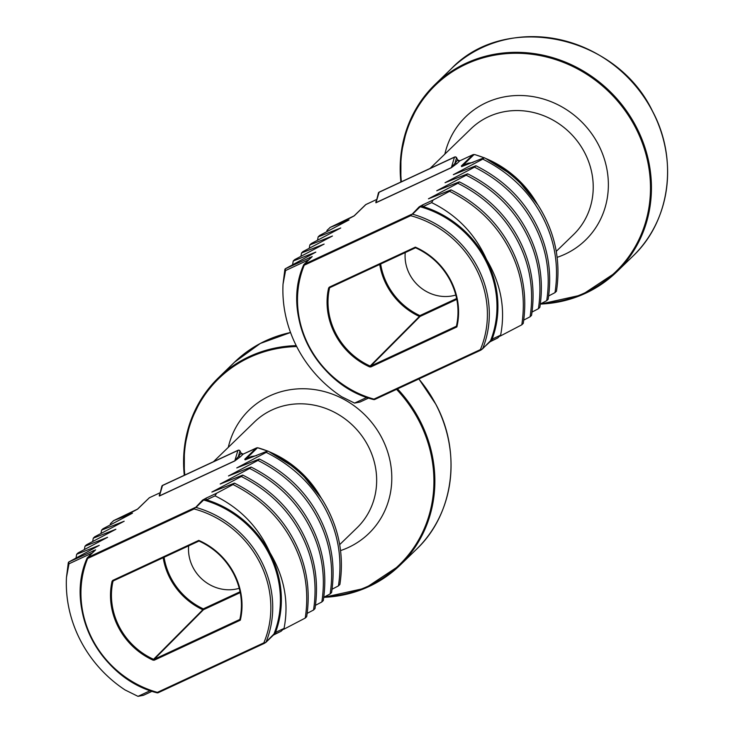 <?xml version="1.0" encoding="UTF-8"?>
<svg xmlns="http://www.w3.org/2000/svg" width="733" height="733" viewBox="0 0 733 733"><rect width="100%" height="100%" fill="white"/><g stroke="black" fill="none" stroke-linecap="round" stroke-linejoin="round"><path stroke-width="1.1" d="M480.39 349.604L481.847 349.348L480.921 350.099L480.39 349.604A98.249 91.02 -134.1 0 0 475.992 268.489A98.249 91.02 -134.1 0 0 410.682 215.694L410.544 214.815L411.396 214.384L410.682 215.694L304.47 265.099A0.77 0.715 45.9 0 0 304.131 265.456A99.019 91.735 -134.1 0 0 373.674 399.045A0.77 0.715 45.9 0 0 374.178 399.009L480.39 349.604M482.616 348.807L492.109 339.132L500.63 335.164C505.651 308.932 500.941 283.68 486.501 259.409C475.066 233.882 456.769 214.952 431.627 202.61L423.106 206.578L420.211 206.743L412.532 214.183A99.78 92.44 45.9 0 1 477.705 267.481A99.78 92.44 45.9 0 1 482.616 348.807L481.847 349.348M456.806 299.366L420.018 316.482L370.742 366.051L456.421 326.194L456.879 326.927L370.889 366.921L369.661 366.912A68.306 63.285 45.9 0 1 328.613 288.06L415.556 247.781M450.227 280.437A67.537 62.571 -134.1 0 1 456.439 326.185L456.879 326.927A68.306 63.285 45.9 0 0 450.639 280.272A68.306 63.285 45.9 0 0 415.345 247.14L415.611 247.754A67.537 62.571 -134.1 0 1 450.199 280.382M455.816 295.033A39.005 36.128 45.9 0 1 409.6 274.252A39.005 36.128 45.9 0 1 405.23 252.583M449.595 191.295L451.042 189.893C477.284 203.096 496.919 221.815 509.957 246.041C522.968 270.285 527.403 296.077 523.252 323.409L521.804 324.811C525.955 297.479 521.52 271.686 508.51 247.452C495.471 223.217 475.836 204.498 449.595 191.295L433.176 199.999L431.627 202.61M457.896 183.25L459.344 181.848C485.585 195.051 505.22 213.761 518.249 237.996C531.269 262.24 535.704 288.023 531.553 315.364L530.106 316.766C534.256 289.434 529.822 263.642 516.802 239.398C503.773 215.172 484.137 196.453 457.896 183.25L428.448 198.808L451.042 189.893M466.197 175.205L467.645 173.803C493.886 187.007 513.521 205.716 526.551 229.951C539.57 254.195 544.005 279.979 539.855 307.319L538.407 308.721C542.557 281.38 538.123 255.597 525.103 231.353C512.074 207.118 492.439 188.408 466.197 175.205L436.749 190.763L459.344 181.848M474.489 167.161L475.937 165.759C502.187 178.962 521.823 197.672 534.852 221.907C547.872 246.151 552.306 271.934 548.156 299.275L546.708 300.677C550.859 273.336 546.424 247.552 533.404 223.308C520.375 199.074 500.74 180.364 474.489 167.161L445.041 182.719L467.645 173.803M482.79 159.116L484.238 157.714C510.48 170.908 530.124 189.627 543.153 213.862C556.173 238.106 560.608 263.889 556.448 291.23L555 292.632C559.16 265.291 554.725 239.508 541.705 215.264C528.676 191.029 509.032 172.319 482.79 159.116L453.342 174.674L475.937 165.759M415.345 247.14L329.346 287.134L328.613 288.06M548.678 295.949L555 292.632M540.377 303.993L546.708 300.677M532.076 312.038L538.407 308.721M523.774 320.083L530.106 316.766M500.19 336.09L521.804 324.811M411.726 214.641L419.212 206.807L422.813 204.819A1.539 0.55 -114.9 0 0 423.106 206.578A100.549 93.155 45.9 0 1 486.236 259.537A100.549 93.155 45.9 0 1 492.109 339.132A1.539 0.55 65.1 0 0 493.172 340.121A1.539 0.55 65.1 0 0 493.227 340.075L489.617 342.073M454.68 157.009A1.539 0.55 65.1 0 0 454.588 157.027A1.539 0.55 65.1 0 0 454.533 157.073A1.539 0.55 65.1 0 0 454.451 157.219A1.539 1.329 16.5 0 1 456.531 157.815L455.101 162.662A1.539 1.42 -134.1 0 0 457.108 163.413L451.299 167.729L375.928 202.784L375.873 201.566M376.45 199.596L365.95 204.48L354.332 215.749L329.923 227.505L349.595 218.352A1.539 0.55 65.1 0 0 349.54 218.388M308.877 259.702L285.577 270.541L285.174 268.837L315.831 252.115L293.237 261.021L294.684 259.619L324.133 244.071L301.538 252.977L302.986 251.575L332.434 236.017L309.839 244.932L311.287 243.53L340.735 227.972L318.14 236.887L319.588 235.485L349.036 219.927L330.262 227.358L327.074 230.318L326.735 231.683M285.174 268.837L312.203 256.577L304.323 264.219L410.544 214.815M473.124 162.387L467.892 163.34L461.643 166.62L484.238 157.714M464.456 164.943A1.539 0.55 -114.9 0 1 464.511 164.907L468.332 163.129L461.332 165.979L472.95 154.718L459.728 160.866L457.108 163.413M318.14 236.887L317.545 240.204M309.839 244.932L309.244 248.249M301.538 252.977L300.951 256.293M293.237 261.021L292.65 264.338M500.63 335.164L497.643 338.023L493.227 340.075M419.212 206.807A1.539 1.42 -134.1 0 1 420.211 206.743A99.78 92.44 -134.1 0 1 485.383 260.041A99.78 92.44 -134.1 0 1 490.295 341.367A1.539 1.42 45.9 0 1 489.983 341.816L497.643 338.023M284.871 269.414L283.03 284.166A122.814 113.771 45.9 0 0 341.605 396.69L354.58 403.095L366.839 397.396M360.013 402.041L368.662 398.028L360.013 402.041L354.58 403.095M285.577 270.541L283.03 284.166M475.112 154.718L473.875 154.498M370.889 366.921L370.742 366.051L370.128 366.042L419.395 316.473A65.943 61.096 45.9 0 1 379.74 264.439M330.162 287.501L415.556 247.772M484.119 157.76L475.076 154.663L473.078 154.636M309.848 257.365A1.539 0.55 65.1 0 0 309.94 258.676M375.928 202.784A1.539 0.55 -114.9 0 0 376.011 202.629L378.393 193.045A1.539 1.329 16.5 0 1 379.08 192.275L376.011 202.629L451.381 167.573L454.451 157.219L379.08 192.275A1.539 0.55 65.1 0 1 379.163 192.128A1.539 0.55 65.1 0 1 379.218 192.092A1.539 1.539 0 0 0 378.393 193.045M457.667 160.005L451.381 167.573A1.539 0.55 -114.9 0 1 451.299 167.729M473.802 154.581L472.95 154.718L474.086 154.516L462.459 165.786M462.395 166.015L464.511 164.907A1.539 0.55 -114.9 0 1 464.575 164.888M263.825 642.859L265.282 642.594L264.356 643.354L263.825 642.859A98.249 91.02 -134.1 0 0 259.418 561.735A98.249 91.02 -134.1 0 0 194.117 508.949L193.97 508.07L194.831 507.639L194.117 508.949L87.896 558.354A0.77 0.715 45.9 0 0 87.566 558.702A99.019 91.735 -134.1 0 0 157.109 692.291A0.77 0.715 45.9 0 0 157.604 692.264L263.825 642.859M266.042 642.062L275.535 632.377L284.056 628.419C289.086 602.187 284.377 576.935 269.927 552.664C258.492 527.137 240.204 508.207 215.053 495.865L206.532 499.833L203.646 499.988L195.968 507.438A99.78 92.44 45.9 0 1 261.131 560.736A99.78 92.44 45.9 0 1 266.042 642.062L265.282 642.594M240.241 592.621L203.444 609.737L154.177 659.306L239.856 619.449L240.314 620.182L154.315 660.176L153.096 660.167A68.306 63.285 45.9 0 1 112.048 581.315L113.34 580.866L112.974 581.324A67.537 62.571 -134.1 0 0 153.564 659.297L202.83 609.728A65.943 61.096 45.9 0 1 163.175 557.694M233.662 573.682A67.537 62.571 -134.1 0 1 239.874 619.44L240.314 620.182A68.306 63.285 45.9 0 0 234.074 573.527A68.306 63.285 45.9 0 0 198.78 540.386L199.046 541A67.537 62.571 -134.1 0 1 233.635 573.627M239.251 588.287A39.005 36.128 45.9 0 1 193.036 567.507A39.005 36.128 45.9 0 1 188.665 545.838M233.03 484.55L234.478 483.148C260.719 496.351 280.354 515.061 293.383 539.296C306.403 563.54 310.838 589.323 306.687 616.664L305.24 618.066C309.39 590.734 304.955 564.941 291.936 540.697C278.906 516.472 259.271 497.753 233.03 484.55L216.602 493.254L215.053 495.865M241.322 476.505L242.77 475.103C269.02 488.306 288.655 507.016 301.684 531.251C314.704 555.495 319.139 581.278 314.988 608.619L313.541 610.021C317.691 582.68 313.257 556.897 300.237 532.653C287.208 508.418 267.572 489.708 241.322 476.505L211.874 492.063L234.478 483.148M249.623 468.46L251.071 467.058C277.312 480.252 296.957 498.971 309.986 523.206C323.006 547.45 327.44 573.233 323.29 600.574L321.842 601.976C325.993 574.635 321.558 548.852 308.538 524.608C295.509 500.373 275.865 481.663 249.623 468.46L220.175 484.018L242.77 475.103M257.924 460.416L259.372 459.014C285.613 472.208 305.249 490.927 318.287 515.162C331.307 539.406 335.732 565.189 331.582 592.53L330.134 593.932C334.294 566.591 329.859 540.807 316.839 516.563C303.81 492.329 284.166 473.619 257.924 460.416L228.476 475.964L251.071 467.058M266.226 452.371L267.673 450.969C293.915 464.163 313.55 482.882 326.588 507.117C339.599 531.352 344.034 557.144 339.883 584.476L338.435 585.887C342.586 558.546 338.151 532.763 325.14 508.519C312.102 484.284 292.467 465.565 266.226 452.371L236.777 467.92L259.372 459.014M198.78 540.386L112.781 580.389L112.048 581.315M332.104 589.204L338.435 585.887M323.812 597.248L330.134 593.932M315.511 605.293L321.842 601.976M307.209 613.338L313.541 610.021M283.625 629.345L305.24 618.066M195.161 507.896L202.638 500.062L206.248 498.074A1.539 0.55 -114.9 0 0 206.532 499.833A100.549 93.155 45.9 0 1 269.671 552.783A100.549 93.155 45.9 0 1 275.535 632.377A1.539 0.55 65.1 0 0 276.598 633.367A1.539 0.55 65.1 0 0 276.653 633.33L273.052 635.319M238.106 450.264A1.539 0.55 65.1 0 0 238.023 450.282A1.539 0.55 65.1 0 0 237.959 450.328A1.539 0.55 65.1 0 0 237.877 450.474A1.539 1.329 16.5 0 1 239.966 451.07L238.537 455.917A1.539 1.42 -134.1 0 0 240.534 456.659L234.734 460.984L159.363 496.039L159.299 494.821M137.318 509.334A1.539 1.42 45.9 0 1 137.392 509.252L149.358 497.734L159.886 492.833L149.376 497.734L137.758 509.004L113.358 520.76L133.03 511.607A1.539 0.55 65.1 0 0 132.975 511.643M92.312 552.957L69.003 563.796L68.609 562.092L99.267 545.361L76.672 554.276L78.119 552.874L107.568 537.316L84.973 546.232L86.421 544.83L115.869 529.272L93.274 538.187L94.722 536.785L124.17 521.227L101.566 530.142L103.014 528.74L132.462 513.182L113.697 520.613L110.5 523.573L110.17 524.938M68.609 562.092L95.638 549.832L87.758 557.474L193.97 508.07M256.55 455.633L251.327 456.595L245.079 459.875L267.673 450.969M247.891 458.198A1.539 0.55 -114.9 0 1 247.946 458.152L251.767 456.375L244.758 459.234L256.385 447.973L243.164 454.112L240.534 456.659M101.566 530.142L100.98 533.459M93.274 538.187L92.679 541.504M84.973 546.232L84.377 549.548M76.672 554.276L76.085 557.593M284.056 628.419L281.069 631.278L276.653 633.33M202.638 500.062A1.539 1.42 -134.1 0 1 203.646 499.988A99.78 92.44 -134.1 0 1 268.809 553.287A99.78 92.44 -134.1 0 1 273.721 634.613A1.539 1.42 45.9 0 1 273.418 635.071L281.069 631.278M68.306 562.669L66.465 577.421A122.814 113.771 45.9 0 0 125.041 689.936L138.006 696.35L150.274 690.651M143.439 695.296L152.097 691.283L143.439 695.296L138.006 696.35M69.003 563.796L66.465 577.421M258.547 447.973L257.31 447.744M154.315 660.176L154.177 659.306L153.564 659.297L153.096 660.167M267.554 451.015L257.411 447.716L243.219 454.075A1.539 0.55 65.1 0 0 243.164 454.112A1.539 1.42 -134.1 0 1 241.157 453.37L240.03 450.969A1.539 1.539 0 0 0 238.023 450.282L162.653 485.338A1.539 0.55 65.1 0 0 162.589 485.383A1.539 0.55 65.1 0 0 162.506 485.53L159.446 495.884L161.828 486.3A1.539 1.329 16.5 0 1 162.506 485.53L237.877 450.474L234.817 460.828A1.539 0.55 -114.9 0 1 234.734 460.984M93.283 550.62A1.539 0.55 65.1 0 0 93.366 551.931M133.094 511.588A1.539 0.55 65.1 0 0 133.03 511.607L137.392 509.252A1.539 1.42 45.9 0 1 137.758 509.004M241.102 453.251L234.817 460.828L159.446 495.884A1.539 0.55 -114.9 0 1 159.363 496.039M257.228 447.836L256.385 447.973L257.512 447.771L245.894 459.032M245.83 459.27L247.946 458.152A1.539 0.55 -114.9 0 1 248.011 458.143M400.887 182.004A130.483 120.89 45.9 0 1 434.99 84.561A130.483 120.89 45.9 0 1 636.262 126.873A130.483 120.89 45.9 0 1 616.636 271.943A130.483 120.89 45.9 0 1 540.368 304.076M541.357 303.48A129.723 120.175 -134.1 0 0 635.41 127.377A129.723 120.175 -134.1 0 0 488.728 56.377A129.723 120.175 -134.1 0 0 401.372 181.784M451.171 68.865C505.559 11.609 616.151 34.79 652.48 111.132C678.538 159.519 670.154 221.201 632.817 256.248A130.483 120.89 -134.1 0 0 652.452 111.187A130.483 120.89 -134.1 0 0 451.171 68.865L434.99 84.561L418.406 104.901L406.879 128.687L400.933 154.8L400.859 182.022M373.638 399.522A99.78 92.44 45.9 0 1 308.566 346.251A99.78 92.44 45.9 0 1 303.654 264.925L303.957 264.476A1.539 1.42 -134.1 0 0 303.654 264.925M556.265 251.355L573.572 234.578A73.685 68.261 -134.1 0 0 584.659 152.656A73.685 68.261 -134.1 0 0 470.998 128.761L430.069 168.434M557.172 257.329A85.972 79.64 -134.1 0 0 598.375 144.603A85.972 79.64 -134.1 0 0 514.264 95.638A85.972 79.64 -134.1 0 0 444.858 154.095M480.894 350.108L374.71 399.503L480.921 350.099L489.983 341.816M422.813 204.819L433.176 199.999M537.381 204.168A99.78 92.44 -134.1 0 0 485.997 158.575M484.055 157.787A99.78 92.44 -134.1 0 0 475.021 154.69M459.857 160.802A1.539 0.55 65.1 0 0 459.793 160.82A1.539 0.55 65.1 0 0 459.728 160.866A1.539 1.42 -134.1 0 1 457.731 160.115L456.595 157.714A1.539 1.539 0 0 0 454.588 157.027L379.218 192.092A1.539 0.55 65.1 0 1 379.282 192.073M380.647 264.017A65.182 60.381 -134.1 0 0 419.872 315.602L456.632 298.505M329.538 288.069A67.537 62.571 -134.1 0 0 370.128 366.042L369.661 366.912M420.018 316.482L419.872 315.602L419.395 316.473A0.77 0.706 44.8 0 0 420.018 316.482M329.346 287.134L329.74 287.721M374.178 399.009L374.71 399.503L373.674 399.577L373.674 399.045M374.664 399.512A1.539 1.42 -134.1 0 1 373.729 399.549L373.674 399.577C316.913 385.531 280.776 315.996 303.627 264.961L304.131 265.456M312.203 256.577A1.539 1.42 -134.1 0 0 311.846 256.825L303.957 264.476A1.539 1.42 -134.1 0 1 304.323 264.219L304.47 265.099M456.467 157.705L457.786 160.014L459.793 160.82L473.087 154.636M462.202 165.878A1.539 1.42 -134.1 0 0 461.332 165.979M234.606 362.12L260.325 343.447L290.543 332.507A130.483 120.89 -134.1 0 0 234.606 362.12L218.416 377.816L201.841 398.147L190.305 421.933L184.368 448.055L184.285 475.277A130.483 120.89 45.9 0 1 218.416 377.816A130.483 120.89 45.9 0 1 296.214 345.628M397.506 388.893A130.483 120.89 45.9 0 1 419.697 420.128A130.483 120.89 45.9 0 1 400.062 565.189A130.483 120.89 45.9 0 1 323.794 597.331L365.254 588.187L400.062 565.189L416.252 549.503A130.483 120.89 -134.1 0 0 435.888 404.442A130.483 120.89 -134.1 0 0 418.827 378.979M324.792 596.735A129.723 120.175 -134.1 0 0 418.845 420.632A129.723 120.175 -134.1 0 0 396.553 389.342M296.682 346.553A129.723 120.175 -134.1 0 0 184.808 475.039M157.073 692.777A99.78 92.44 45.9 0 1 91.992 639.506A99.78 92.44 45.9 0 1 87.08 558.18L87.392 557.731A1.539 1.42 -134.1 0 0 87.08 558.18M339.691 544.61L357.008 527.833A73.685 68.261 -134.1 0 0 368.094 445.911A73.685 68.261 -134.1 0 0 254.424 422.016L213.495 461.689M340.598 550.584A85.972 79.64 -134.1 0 0 381.811 437.858A85.972 79.64 -134.1 0 0 297.69 388.893A85.972 79.64 -134.1 0 0 228.293 447.35M264.32 643.363L158.163 692.731L265.667 642.584M206.248 498.074L216.602 493.254M320.807 497.414A99.78 92.44 -134.1 0 0 269.432 451.83M267.49 451.033A99.78 92.44 -134.1 0 0 258.456 447.945M164.082 557.272A65.182 60.381 -134.1 0 0 203.298 608.857L240.067 591.76M113.597 580.756L112.974 581.324M198.982 541.027L113.313 580.884L198.991 541.036M203.444 609.737L203.298 608.857L202.83 609.728A0.77 0.706 44.8 0 0 203.444 609.737M112.781 580.389L113.175 580.976M157.604 692.264L158.136 692.758L157.109 692.832L157.109 692.291M158.099 692.767A1.539 1.42 -134.1 0 1 157.164 692.804L157.109 692.832C100.348 678.785 64.211 609.251 87.062 558.216L87.566 558.702M95.638 549.832A1.539 1.42 -134.1 0 0 95.272 550.08L87.392 557.731A1.539 1.42 -134.1 0 1 87.758 557.474L87.896 558.354M162.717 485.319A1.539 0.55 65.1 0 0 162.653 485.338A1.539 1.539 0 0 0 161.828 486.3M239.902 450.96L241.221 453.26L243.219 454.075A1.539 0.55 65.1 0 1 243.292 454.057M245.628 459.133A1.539 1.42 -134.1 0 0 244.758 459.234M273.418 635.071L265.658 642.594M415.538 247.763C430.711 254.736 442.256 265.63 450.172 280.427C457.749 295.39 459.829 310.664 456.412 326.24M632.817 256.248L616.636 271.943L581.819 294.932L540.358 304.103M537.839 204.864L515.473 177.093L485.365 158.255M349.595 218.352L353.966 215.997M376.46 199.578L365.648 204.672L353.975 215.988M416.252 549.503C453.59 514.456 461.964 452.774 435.915 404.387L418.882 378.952M198.964 541.018C214.146 547.991 225.691 558.876 233.598 573.682C241.175 588.645 243.264 603.919 239.847 619.495M321.265 498.119L298.908 470.348L268.791 451.51"/></g></svg>
